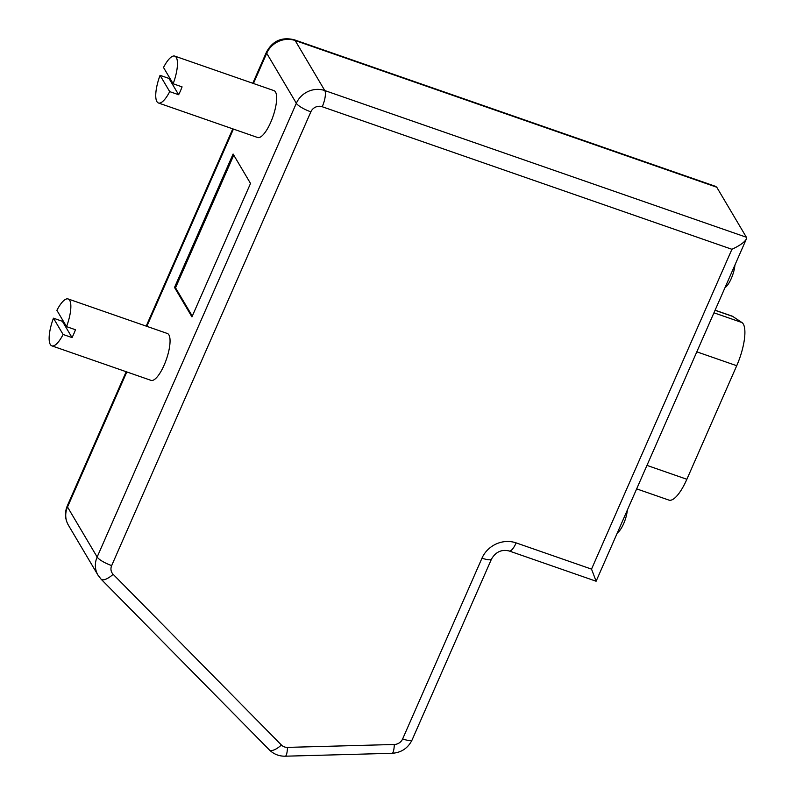 <?xml version="1.0" encoding="UTF-8"?>
<svg xmlns="http://www.w3.org/2000/svg" width="796" height="796" viewBox="0 0 796 796"><rect width="100%" height="100%" fill="white"/><g stroke="black" fill="none" stroke-linecap="round" stroke-linejoin="round"><path stroke-width="1.19" d="M174.523 287.446L233.099 154.026L250.521 183.448L191.945 316.878L174.523 287.446L175.518 287.794L233.755 155.13M174.762 56.108A24.825 7.592 109.2 0 1 176.294 57.481A24.825 7.592 109.2 0 1 173.15 83.769L163.508 67.481A24.825 7.592 109.2 0 1 174.762 56.108L273.963 90.625A24.825 7.592 109.2 0 1 275.496 91.998A24.825 7.592 109.2 0 1 271.884 119.499A24.825 7.592 109.2 0 1 257.645 137.509L158.454 102.992A24.825 7.592 109.2 0 1 156.911 101.629A24.825 7.592 109.2 0 1 160.056 75.331L168.991 78.436A24.825 7.592 109.2 0 1 169.379 77.411M68.157 298.968A24.825 7.592 109.2 0 1 69.69 300.341A24.825 7.592 109.2 0 1 66.546 326.629L56.894 310.34A24.825 7.592 109.2 0 1 68.157 298.968L167.349 333.484A24.825 7.592 109.2 0 1 168.891 334.857A24.825 7.592 109.2 0 1 165.279 362.359A24.825 7.592 109.2 0 1 151.041 380.369L51.84 345.852A24.825 7.592 109.2 0 1 50.307 344.489A24.825 7.592 109.2 0 1 53.451 318.191L62.377 321.295A24.825 7.592 109.2 0 1 62.775 320.271M173.15 83.769L182.075 86.883A24.825 7.592 109.2 0 1 178.632 94.724L168.991 78.436M158.454 102.992A24.825 7.592 109.2 0 0 169.707 91.62L178.632 94.724M169.707 91.62L160.056 75.331M66.546 326.629L75.471 329.743A24.825 7.592 109.2 0 1 72.028 337.584L62.377 321.295M51.84 345.852A24.825 7.592 109.2 0 0 63.103 334.479L72.028 337.584M63.103 334.479L53.451 318.191M192.284 316.111L175.518 287.794M126.176 371.722L67.312 505.828A13.234 3.154 23.7 0 0 67.521 507.002L97.152 557.031L296.341 103.271A22.059 20.338 -30.6 0 1 324.788 90.555L295.167 40.526A13.234 4.05 109.2 0 0 294.351 39.8L715.564 186.364L716.758 187.219L746.379 237.248L746.34 239.029C744.558 242.223 739.753 245.646 731.922 249.287L591.528 569.12L596.124 581.209L746.34 239.029M617.378 532.803A15.572 4.766 -70.8 0 0 623.646 523.688A15.572 4.766 -70.8 0 0 627.318 510.156M724.997 287.635A15.572 4.766 -70.8 0 0 731.275 278.51A15.572 4.766 -70.8 0 0 734.937 264.988M713.952 312.798L741.922 322.529A34.089 10.428 109.2 0 1 736.718 365.722L686.868 479.282A34.089 10.428 109.2 0 1 668.938 500.107L636.661 488.873M741.922 322.529L732.758 316.45A34.089 10.428 109.2 0 0 732.022 316.082L715.097 310.191M294.351 39.8C281.933 36.715 272.65 40.805 266.491 52.068A13.234 3.154 23.7 0 0 266.71 53.252L253.436 83.49M233.417 129.081L146.832 326.34M126.813 371.941L67.521 507.002A22.059 20.338 149.4 0 0 68.376 525.151L98.007 575.18L101.082 579.17L269.356 749.892A13.234 5.005 135.4 0 0 281.406 745.006L113.132 574.294A13.234 5.005 135.4 0 1 101.082 579.17M98.007 575.18A22.059 20.338 149.4 0 1 97.152 557.031A13.234 3.154 23.7 0 0 111.669 565.588L310.858 111.828A13.234 3.154 23.7 0 1 296.341 103.271L266.71 53.252A22.059 20.338 -30.6 0 1 295.167 40.526L716.758 187.219M111.669 565.588A8.826 8.139 149.4 0 0 113.132 574.294M281.406 745.006A8.826 8.139 149.4 0 0 287.505 747.384A13.234 2.647 88.4 0 1 285.247 756.2L392.08 753.295A13.234 2.647 88.4 0 0 394.328 744.479L287.505 747.384M394.328 744.479A8.826 8.139 149.4 0 0 402.637 738.927A13.234 3.154 23.7 0 0 412.149 739.832C408.05 748.16 401.353 752.658 392.08 753.295M591.528 569.12L516.136 542.892A26.477 24.407 -30.6 0 0 481.988 558.155L402.637 738.927M310.858 111.828A8.826 8.139 -30.6 0 1 322.231 106.744L731.922 249.287M746.379 237.248L324.788 90.555A13.234 4.05 109.2 0 1 322.231 106.744M696.818 351.842L736.718 365.722M715.057 310.291L732.758 316.45M646.969 465.391L686.868 479.282M516.136 542.892A13.234 4.05 109.2 0 1 509.171 550.981C501.629 549.18 495.739 551.877 491.5 559.061L412.149 739.832M481.988 558.155A13.234 3.154 23.7 0 0 491.5 559.061M266.491 52.068L252.8 83.262M232.78 128.862L146.195 326.121M68.376 525.151C64.914 518.912 64.556 512.475 67.312 505.828M596.085 581.219L509.171 550.981M285.247 756.2C279.058 756.29 273.754 754.18 269.356 749.892"/></g></svg>
